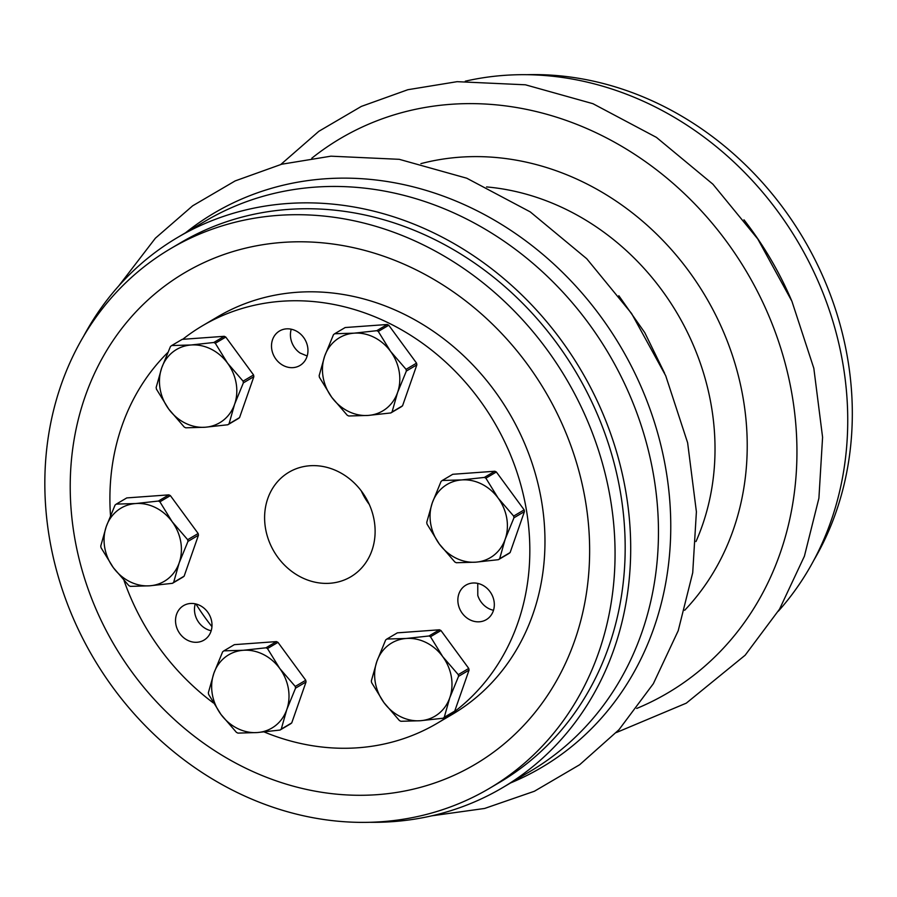 <?xml version="1.0" encoding="UTF-8"?>
<svg xmlns="http://www.w3.org/2000/svg" width="897" height="897" viewBox="0 0 897 897"><rect width="100%" height="100%" fill="white"/><g stroke="black" fill="none" stroke-linecap="round" stroke-linejoin="round"><path stroke-width="1.35" d="M190.456 603.49A20.048 17.559 -120.6 0 0 183.571 605.61A20.048 17.559 -120.6 0 0 178.649 631.802A20.048 17.559 -120.6 0 0 203.967 640.133A20.048 17.559 -120.6 0 0 210.649 617.652A20.048 17.559 -120.6 0 0 190.456 603.49M286.423 328.863A20.048 17.559 -120.6 0 0 279.539 330.982A20.048 17.559 -120.6 0 0 274.617 357.174A20.048 17.559 -120.6 0 0 299.923 365.505A20.048 17.559 -120.6 0 0 306.606 343.024A20.048 17.559 -120.6 0 0 286.423 328.863M472.775 583.028A20.048 17.559 -120.6 0 0 465.891 585.147A20.048 17.559 -120.6 0 0 460.968 611.339A20.048 17.559 -120.6 0 0 486.275 619.67A20.048 17.559 -120.6 0 0 492.969 597.189A20.048 17.559 -120.6 0 0 472.775 583.028M264.178 731.963A230.821 202.173 -120.6 0 0 437.231 723.262A230.821 202.173 -120.6 0 0 514.216 464.366A230.821 202.173 -120.6 0 0 281.703 301.246A230.821 202.173 -120.6 0 0 202.487 325.757A230.821 202.173 -120.6 0 0 182.708 339.324M167.75 352.566A230.821 202.173 -120.6 0 0 110.499 515.461M124.078 580.651A230.821 202.173 -120.6 0 0 213.329 702.912M309.824 465.756A60.738 53.203 59.4 0 1 371.01 508.689A60.738 53.203 59.4 0 1 350.749 576.816A60.738 53.203 59.4 0 1 274.045 551.565A60.738 53.203 59.4 0 1 288.98 472.203A60.738 53.203 59.4 0 1 309.824 465.756M465.296 81.19A319.511 279.853 59.4 0 1 504.271 75.37A319.511 279.853 59.4 0 1 808.746 261.509A319.511 279.853 59.4 0 1 778.293 611.238M386.876 639.034L397.36 632.845L439.452 629.795L428.957 635.984L406.285 638.473L386.876 639.034A48.595 42.563 59.4 0 0 385.643 639.998L376.863 661.425L371.336 680.935A48.595 42.563 59.4 0 0 371.638 682.651L383.894 702.553L399.412 720.538A48.595 42.563 59.4 0 0 400.937 721.289L420.345 720.728A42.518 37.248 59.4 0 1 383.894 702.553A42.518 37.248 59.4 0 1 376.863 661.425A42.518 37.248 59.4 0 1 406.285 638.473A42.518 37.248 59.4 0 1 442.737 656.649L430.482 636.747L440.965 630.546L468.75 668.433A48.595 42.563 59.4 0 1 469.041 670.149L454.734 711.097A48.595 42.563 59.4 0 1 453.512 712.05L443.017 718.239A48.595 42.563 59.4 0 0 444.25 717.286L449.767 697.776A42.518 37.248 59.4 0 1 420.345 720.728L443.017 718.239M439.452 629.795A48.595 42.563 59.4 0 1 440.965 630.546M428.957 635.984A48.595 42.563 59.4 0 1 430.482 636.747M468.75 668.433L458.255 674.634L442.737 656.649A42.518 37.248 59.4 0 1 449.767 697.776L458.546 676.349L469.041 670.149M454.734 711.097L444.25 717.286M458.255 674.634A48.595 42.563 59.4 0 1 458.546 676.349M307.178 356.008L300.058 353.026A20.048 17.559 59.4 0 1 291.245 329.199M83.421 336.588A319.511 279.853 59.4 0 1 177.595 237.47A319.511 279.853 59.4 0 1 287.231 203.541A319.511 279.853 59.4 0 1 609.085 429.327A319.511 279.853 59.4 0 1 502.522 787.701A319.511 279.853 59.4 0 1 370.248 822.302M170.576 248.671L180.678 242.695A313.434 274.538 59.4 0 1 288.24 209.416A313.434 274.538 59.4 0 1 603.973 430.908A313.434 274.538 59.4 0 1 499.438 782.476L489.325 788.441A313.434 274.538 -120.6 0 0 593.859 436.884A313.434 274.538 -120.6 0 0 278.126 215.381A313.434 274.538 -120.6 0 0 170.576 248.671A313.434 274.538 -120.6 0 0 93.557 658.151A313.434 274.538 -120.6 0 0 489.325 788.441M493.496 610.285A20.048 17.559 59.4 0 1 477.787 595.44L477.753 583.398M211.187 630.748A20.048 17.559 59.4 0 1 195.288 603.827M743.961 219.799A319.511 279.853 59.4 0 1 791.457 300.215M177.595 237.47L205.357 221.077A319.511 279.853 59.4 0 1 314.993 187.137A319.511 279.853 59.4 0 1 636.848 412.934A319.511 279.853 59.4 0 1 530.284 771.308L502.522 787.701M369.284 504.45A60.738 53.203 59.4 0 1 361.289 490.917M526.909 74.698A313.434 274.538 59.4 0 1 803.6 238.849A313.434 274.538 59.4 0 1 813.736 560.412M437.231 723.262L452.38 714.326A230.821 202.173 -120.6 0 0 529.353 455.418A230.821 202.173 -120.6 0 0 296.84 292.299A230.821 202.173 -120.6 0 0 217.635 316.809L202.487 325.757M281.254 729.104L286.782 709.594A42.518 37.248 59.4 0 1 257.361 732.546L237.94 733.107A48.595 42.563 59.4 0 1 236.416 732.344L220.909 714.36A42.518 37.248 59.4 0 1 213.878 673.232L208.351 692.742A48.595 42.563 59.4 0 0 208.642 694.457L220.909 714.36A42.518 37.248 59.4 0 0 257.361 732.546L280.021 730.057L290.516 723.868A48.595 42.563 59.4 0 0 291.738 722.904L281.254 729.104A48.595 42.563 59.4 0 1 280.021 730.057M295.259 686.44L279.752 668.467L267.485 648.553L277.969 642.364L305.754 680.251L295.259 686.44A48.595 42.563 59.4 0 1 295.55 688.156L306.045 681.967L291.738 722.904M305.754 680.251A48.595 42.563 59.4 0 1 306.045 681.967M223.88 650.852L234.364 644.651L276.455 641.602L265.961 647.802L243.3 650.28L223.88 650.852A48.595 42.563 59.4 0 0 222.647 651.805L213.878 673.232A42.518 37.248 59.4 0 1 243.3 650.28A42.518 37.248 59.4 0 1 279.752 668.467A42.518 37.248 59.4 0 1 286.782 709.594L295.55 688.156M265.961 647.802A48.595 42.563 59.4 0 1 267.485 648.553M276.455 641.602A48.595 42.563 59.4 0 1 277.969 642.364M224.261 336.308L213.778 342.497L191.106 344.986L171.697 345.547L182.181 339.358L224.261 336.308A48.595 42.563 59.4 0 1 225.786 337.07L253.559 374.957A48.595 42.563 59.4 0 1 253.862 376.673L239.555 417.61A48.595 42.563 59.4 0 1 238.322 418.563L227.838 424.763L205.166 427.241A42.518 37.248 59.4 0 1 168.714 409.066L184.233 427.05A48.595 42.563 59.4 0 0 185.757 427.813L205.166 427.241A42.518 37.248 59.4 0 0 234.588 404.289L243.367 382.862L253.862 376.673M213.778 342.497A48.595 42.563 59.4 0 1 215.302 343.259L225.786 337.07M171.697 345.547A48.595 42.563 59.4 0 0 170.464 346.511L161.684 367.938A42.518 37.248 59.4 0 1 191.106 344.986A42.518 37.248 59.4 0 1 227.558 363.162L215.302 343.259M161.684 367.938L156.156 387.448A48.595 42.563 59.4 0 0 156.448 389.163L168.714 409.066A42.518 37.248 59.4 0 1 161.684 367.938M253.559 374.957L243.076 381.147L227.558 363.162A42.518 37.248 59.4 0 1 234.588 404.289L229.06 423.799A48.595 42.563 59.4 0 1 227.838 424.763M239.555 417.61L229.06 423.799M243.076 381.147A48.595 42.563 59.4 0 1 243.367 382.862M168.86 494.864L158.377 501.053L135.705 503.542L116.285 504.103L126.78 497.913L168.86 494.864A48.595 42.563 59.4 0 1 170.385 495.626L198.159 533.513A48.595 42.563 59.4 0 1 198.45 535.229L184.143 576.166A48.595 42.563 59.4 0 1 182.921 577.119L172.437 583.319L149.765 585.797A42.518 37.248 59.4 0 1 113.314 567.622L128.832 585.606A48.595 42.563 59.4 0 0 130.345 586.369L149.765 585.797A42.518 37.248 59.4 0 0 179.187 562.845L187.966 541.418L198.45 535.229M158.377 501.053A48.595 42.563 59.4 0 1 159.89 501.815L170.385 495.626M116.285 504.103A48.595 42.563 59.4 0 0 115.063 505.067L106.283 526.494A42.518 37.248 59.4 0 1 135.705 503.542A42.518 37.248 59.4 0 1 172.157 521.718L159.89 501.815M106.283 526.494L100.756 546.004A48.595 42.563 59.4 0 0 101.047 547.719L113.314 567.622A42.518 37.248 59.4 0 1 106.283 526.494M198.159 533.513L187.675 539.702L172.157 521.718A42.518 37.248 59.4 0 1 179.187 562.845L173.659 582.355A48.595 42.563 59.4 0 1 172.437 583.319M184.143 576.166L173.659 582.355M187.675 539.702A48.595 42.563 59.4 0 1 187.966 541.418M387.257 324.49L376.774 330.69L354.102 333.168L334.682 333.74L345.177 327.54L387.257 324.49A48.595 42.563 59.4 0 1 388.782 325.252L416.556 363.139A48.595 42.563 59.4 0 1 416.858 364.855L402.551 405.792A48.595 42.563 59.4 0 1 401.318 406.756L390.834 412.945L368.162 415.434A42.518 37.248 59.4 0 1 331.711 397.248L347.229 415.233A48.595 42.563 59.4 0 0 348.742 415.995L368.162 415.434A42.518 37.248 59.4 0 0 397.584 392.482L406.363 371.044L416.858 364.855M376.774 330.69A48.595 42.563 59.4 0 1 378.287 331.442L388.782 325.252M334.682 333.74A48.595 42.563 59.4 0 0 333.46 334.693L324.68 356.12A42.518 37.248 59.4 0 1 354.102 333.168A42.518 37.248 59.4 0 1 390.554 351.355L378.287 331.442M324.68 356.12L319.153 375.63A48.595 42.563 59.4 0 0 319.444 377.345L331.711 397.248A42.518 37.248 59.4 0 1 324.68 356.12M416.556 363.139L406.072 369.34L390.554 351.355A42.518 37.248 59.4 0 1 397.584 392.482L392.056 411.992A48.595 42.563 59.4 0 1 390.834 412.945M402.551 405.792L392.056 411.992M406.072 369.34A48.595 42.563 59.4 0 1 406.363 371.044M494.852 471.239L484.358 477.428L461.697 479.917L442.277 480.478L452.761 474.289L494.852 471.239A48.595 42.563 59.4 0 1 496.366 471.99L524.151 509.877A48.595 42.563 59.4 0 1 524.442 511.593L510.135 552.541A48.595 42.563 59.4 0 1 508.913 553.494L498.418 559.683L475.758 562.172A42.518 37.248 59.4 0 1 439.306 543.997L454.824 561.982A48.595 42.563 59.4 0 0 456.338 562.733L475.758 562.172A42.518 37.248 59.4 0 0 505.179 539.22L513.959 517.793L524.442 511.593M484.358 477.428A48.595 42.563 59.4 0 1 485.882 478.191L496.366 471.99M442.277 480.478A48.595 42.563 59.4 0 0 441.055 481.442L432.276 502.869A42.518 37.248 59.4 0 1 461.697 479.917A42.518 37.248 59.4 0 1 498.149 498.093L485.882 478.191M432.276 502.869L426.748 522.379A48.595 42.563 59.4 0 0 427.039 524.095L439.306 543.997A42.518 37.248 59.4 0 1 432.276 502.869M524.151 509.877L513.667 516.078L498.149 498.093A42.518 37.248 59.4 0 1 505.179 539.22L499.651 558.73A48.595 42.563 59.4 0 1 498.418 559.683M510.135 552.541L499.651 558.73M513.667 516.078A48.595 42.563 59.4 0 1 513.959 517.793M195.927 603.973A206.523 180.891 -120.6 0 0 211.95 626.633M282.746 242.403A285.493 250.061 -120.6 0 0 132.397 672.66A285.493 250.061 -120.6 0 0 574.697 640.604A285.493 250.061 -120.6 0 0 282.746 242.403M311.786 158.231A321.933 281.983 59.4 0 1 450.877 104.31A321.933 281.983 59.4 0 1 781.478 350.503A321.933 281.983 59.4 0 1 636.713 708.451M420.906 163.635A267.272 234.095 59.4 0 1 459.914 157.188A267.272 234.095 59.4 0 1 716.277 316.215A267.272 234.095 59.4 0 1 684.669 610.285M486.566 186.924A242.975 212.813 59.4 0 1 695.982 541.553M185.668 232.693A321.933 281.983 59.4 0 1 324.68 178.828A321.933 281.983 59.4 0 1 655.281 424.965A321.933 281.983 59.4 0 1 510.606 782.935M280.839 164.443L318.85 131.298L361.345 106.407L407.866 89.711L457.122 81.672L525.429 84.8L592.939 103.693L656.436 137.387L712.913 184.199L757.763 238.961L791.894 301.213L813.826 368.275L822.583 437.243L818.905 498.216L804.407 556.196L779.538 609.164L745.16 655.202L686.295 703.158L616.317 732.557M618.829 295.707L644.775 332.63L664.587 373.186M118.864 285.762L155.36 238.221L192.664 205.805L235.16 180.914L281.68 164.229L330.937 156.179L399.243 159.318L466.754 178.211L530.25 211.894L586.728 258.717L631.578 313.479L665.709 375.731L687.629 442.782L696.397 511.761L692.719 572.735L678.21 630.714L653.352 683.682L618.975 729.721L579.653 764.737L534.388 791.255L484.615 808.455L431.872 815.81"/></g></svg>
